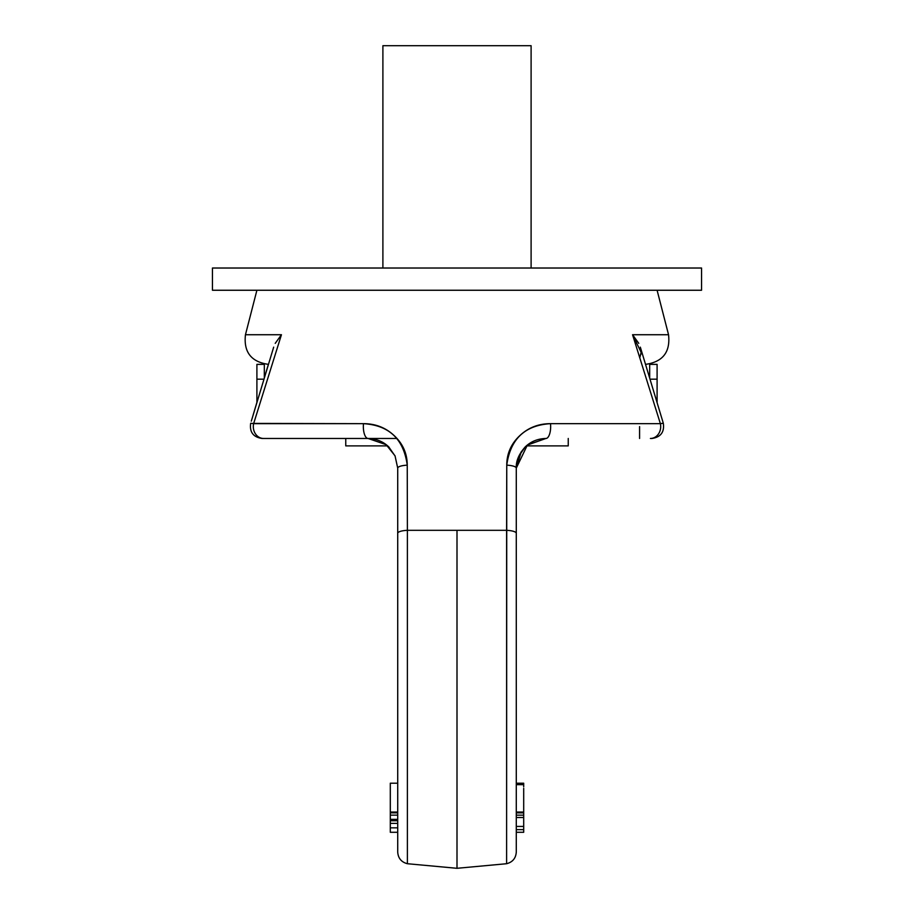 <?xml version="1.0" encoding="UTF-8"?>
<svg xmlns="http://www.w3.org/2000/svg" width="914" height="914" viewBox="0 0 914 914"><rect width="100%" height="100%" fill="white"/><g stroke="black" fill="none" stroke-linecap="round" stroke-linejoin="round"><path stroke-width="1.37" d="M396.95 438.469L263.586 438.469A11.859 10.283 -90 0 1 253.624 423.662L281.443 334.73L275.228 343.356L281.443 334.73L245.455 334.73L281.443 334.73L253.624 423.662L363.486 423.662C375.208 423.662 385.262 427.478 393.66 435.133C402.686 443.336 407.21 453.344 407.244 465.157L407.393 530.314L506.607 530.314L506.607 863.719C512.617 862.142 515.85 858.257 516.284 852.054L516.284 468.117A11.859 3.016 180 0 0 506.756 465.157C506.79 453.344 511.326 443.324 520.363 435.121C528.749 427.478 538.803 423.662 550.514 423.662L660.376 423.662L632.557 334.73L668.545 334.73L632.557 334.73L641.137 352.347L639.846 357.545M506.607 836.447L506.756 465.157L506.607 530.314L457 530.314L457 868.3L457 530.314L407.393 530.314L407.393 863.719L407.393 530.314A11.859 3.005 180 0 0 397.716 533.273L397.716 852.054L397.716 533.273A11.859 3.005 -0 0 1 407.393 530.314L407.244 465.157C403.702 439.097 389.113 425.261 363.486 423.662A11.859 4.73 90 0 0 368.068 438.469L386.051 444.547L395.031 455.823L397.716 468.117L397.716 533.273L397.716 468.117A11.859 3.016 0 0 1 407.244 465.157A11.859 3.016 180 0 0 397.716 468.117M638.772 343.356L632.557 334.73L660.376 423.662A11.859 10.283 90 0 1 650.414 438.469L651.945 438.469C660.765 437.143 664.558 432.071 663.313 423.239L659.965 423.719M345.755 445.883L387.673 445.883L345.755 445.883L345.755 438.469L345.755 445.883M526.327 445.883L568.245 445.883L526.327 445.883M657.097 368.708L657.097 364.366L649.683 364.366L649.683 377.779L649.683 364.366L657.097 364.366L657.097 379.184L657.097 368.708M657.097 402.377L657.097 379.184L650.105 379.184L657.097 379.184L657.097 402.377M640.965 354.289L641.137 352.347M516.284 852.054L516.284 533.273A11.859 3.005 180 0 0 506.607 530.314A11.859 3.005 -0 0 1 516.284 533.273L516.284 468.117C515.884 461.079 518.923 453.95 525.401 446.729M523.699 784.669L516.284 784.098L523.699 784.098L523.699 783.207L516.284 783.207L523.699 783.207L523.699 784.669L516.284 784.669M523.699 799.407L523.699 812.043L516.284 812.043L523.699 812.043L523.699 815.002M516.284 815.174L523.699 815.174L523.699 817.539L523.699 812.866L516.284 812.866L523.699 812.866L523.699 788.314M523.699 784.76L523.699 786.783M397.716 815.139L390.301 815.139L390.301 820.612L390.301 819.355L397.716 819.355M256.903 379.184L256.903 402.377L256.903 379.184L263.895 379.184L256.903 379.184L256.903 364.366L256.903 379.184M264.317 377.779L264.317 364.366L256.903 364.366L264.317 364.366L264.317 377.779L268.396 364.366M397.716 820.612L390.301 820.612L397.716 820.612M397.716 783.207L390.301 783.207L390.301 812.043L390.301 783.207L397.716 783.207M390.301 814.957L390.301 812.043L397.716 812.043L390.301 812.043L390.301 812.854L397.716 812.854L390.301 812.854M253.566 423.65L250.687 423.239C249.442 432.071 253.235 437.143 262.055 438.469L368.068 438.469A11.859 4.73 -90 0 1 363.486 423.662L251.898 423.411M252.664 423.525L253.624 423.662A11.859 10.283 90 0 0 263.586 438.469M390.301 816.499L390.301 819.344M568.245 438.469L568.245 445.883L568.245 438.469M382.897 45.7L531.103 45.7L531.103 268.019L531.103 45.7L382.897 45.7L382.897 268.019M651.945 438.469C660.765 437.143 664.558 432.071 663.313 423.239L661.336 423.525M650.414 438.469A11.859 10.283 -90 0 0 660.376 423.662L550.514 423.662A11.859 4.73 90 0 1 545.932 438.469A11.859 4.73 -90 0 0 550.514 423.662C524.899 425.238 510.32 439.074 506.756 465.157A11.859 3.016 0 0 1 516.284 468.117L527.435 444.947L545.932 438.469L527.252 445.107M639.583 426.621L639.583 438.469M395.111 456.04L388.736 446.866M516.284 817.539L523.699 817.539L523.699 832.288L516.284 832.288M397.716 832.288L390.301 832.288L390.301 827.833L397.716 827.833L390.301 827.833L390.301 820.612M231.059 268.019L701.552 268.019L212.448 268.019L212.448 290.252L701.552 290.252L701.552 268.019L231.059 268.019M212.448 290.252L701.552 290.252L212.448 290.252L212.448 268.019M657.097 290.252L668.545 334.73C670.476 352.039 662.821 361.91 645.581 364.366M256.903 290.252L245.455 334.73C243.524 352.039 251.179 361.91 268.419 364.366M506.607 863.719L457 868.3L407.393 863.719C401.383 862.142 398.15 858.257 397.716 852.054M663.301 423.205L640.326 347.149M518.889 456.04L525.207 446.923M516.284 468.117L521.277 451.687L516.284 468.117M256.903 402.377L253.144 414.979M251.304 421.148L273.674 347.149M388.93 447.06C383.286 441.565 376.328 438.697 368.068 438.469L386.234 444.695M545.932 438.469C537.672 438.697 530.714 441.565 525.07 447.06M516.284 826.427L523.699 826.427M516.284 829.638L523.699 829.638M390.301 820.749L397.716 820.749M390.301 823.388L397.716 823.388"/></g></svg>
